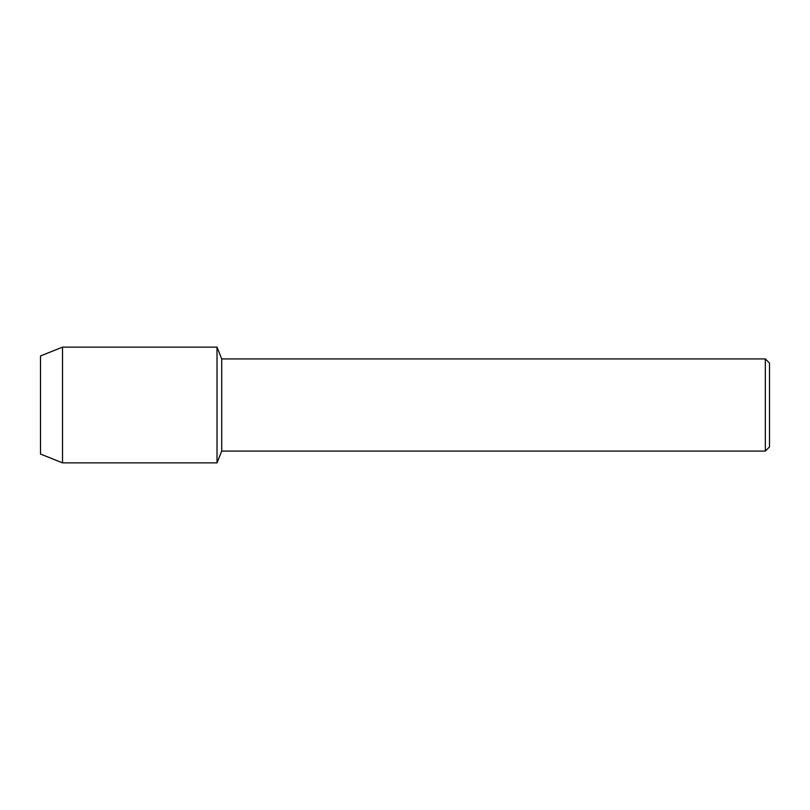 <?xml version="1.0" encoding="UTF-8"?>
<svg xmlns="http://www.w3.org/2000/svg" width="810" height="810" viewBox="0 0 810 810"><rect width="100%" height="100%" fill="white"/><g stroke="black" fill="none" stroke-linecap="round" stroke-linejoin="round"><path stroke-width="1.21" d="M40.5 454.056L40.5 355.944L62.522 347.136L217.019 347.136L221.717 358.921L765.339 358.921L769.5 363.082L769.5 446.917L765.339 451.079L221.717 451.079L217.019 462.864L217.019 347.136L217.019 462.864L62.522 462.864L40.5 454.056L40.5 355.944M221.717 451.079L221.717 358.921M765.339 451.079L765.339 358.921M62.522 462.864L62.522 347.136"/></g></svg>
